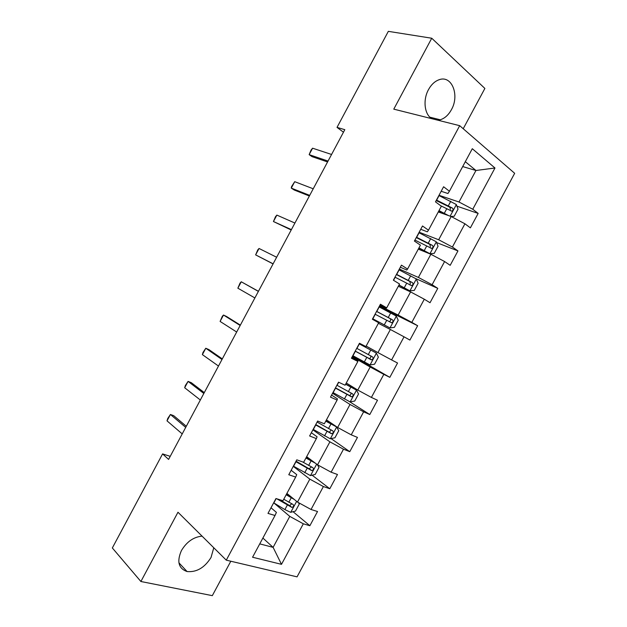 <?xml version="1.0" encoding="UTF-8"?>
<svg xmlns="http://www.w3.org/2000/svg" width="627" height="627" viewBox="0 0 627 627"><rect width="100%" height="100%" fill="white"/><g stroke="black" fill="none" stroke-linecap="round" stroke-linejoin="round"><path stroke-width="0.94" d="M437.818 120.196L440.256 119.773C444.739 118.378 448.454 115.031 451.393 109.733C459.803 95.359 451.91 74.942 439.198 79.7C434.895 81.196 431.329 84.504 428.484 89.63C422.7 99.975 424.487 114.545 431.823 118.691M202.059 536.132C193.578 536.994 186.713 541.791 181.454 550.514C176.649 561.518 178.515 568.532 187.073 571.55C196.612 572.42 204.606 567.725 211.04 557.466L213.776 547.763M463.22 128.739L484.875 88.438L431.744 38.231L388.332 31.35L337.02 127.391L343.471 132.203M297.057 576.856L514.665 173.303L459.693 125.682L226.276 560.162L297.057 576.856M226.276 560.162L177.974 512.235L140.887 581.503L212.318 595.65L230.814 561.236M441.165 191.282L447.929 193.516L449.418 191.243L443.602 186.752L435.483 201.855L441.361 206.228L428.476 230.187L422.504 225.986L414.4 241.058L420.427 245.141L407.566 269.054L401.452 265.15L393.364 280.191L399.54 283.984L386.702 307.849L380.44 304.236L372.367 319.245L378.684 322.756L365.878 346.574L359.467 343.243L351.41 358.229L357.876 361.45L345.085 385.221L338.533 382.18L330.492 397.134L337.107 400.065L324.339 423.797L317.638 421.038L309.613 435.969L316.369 438.61L303.633 462.295L296.783 459.826L288.773 474.725L295.678 477.084L282.965 500.722L275.974 498.536L267.98 513.403L275.026 515.48L252.563 557.238L281.492 564.331L273.113 547.363L289.784 516.382L273.905 502.956M449.418 191.243L472.296 148.717L494.977 168.005L472.758 209.253L478.158 213.415L456.911 206.158M281.492 564.331L303.319 523.804L309.863 525.732L317.528 511.514L311.031 509.485L323.391 486.552L329.802 488.739L337.475 474.49L331.119 472.202L343.494 449.222L349.772 451.675L357.461 437.403L351.238 434.848L363.636 411.821L369.781 414.541L377.485 400.245L371.396 397.424L383.818 374.358L389.829 377.344L397.549 363.017L391.593 359.929L404.039 336.817L409.909 340.069L417.645 325.719L411.829 322.364L424.299 299.212L430.028 302.731L437.779 288.357L432.105 284.729L444.598 261.537L450.186 265.323L457.953 250.918L452.412 247.022L464.928 223.784L470.383 227.852L478.158 213.415M170.223 456.354L162.589 453.901L168.585 459.419L344.819 129.679L337.02 127.391M428.476 230.187L427.324 231.81L420.733 229.286M438.281 211.95L451.174 216.534L438.673 239.757L419.165 232.209M464.928 223.784L451.174 216.534M452.412 247.022L438.673 239.757M407.566 269.054L406.766 270.033L400.339 267.227M418.28 249.138L430.867 254.256L418.389 277.44L399.352 269.061M444.598 261.537L430.867 254.256M432.105 284.729L418.389 277.44M386.702 307.849L386.248 308.186L379.978 305.09M398.317 286.249L410.599 291.916L398.145 315.052L379.57 305.843M424.299 299.212L410.599 291.916M411.829 322.364L398.145 315.052M378.394 323.297L390.37 329.496L377.94 352.593L366.152 346.065M404.039 336.817L390.37 329.496M391.593 359.929L377.94 352.593M357.876 361.45L357.899 360.901L351.849 357.398M352.249 356.669L370.181 367.014L357.774 390.065L346.284 383.003M383.818 374.358L370.181 367.014M371.396 397.424L357.774 390.065M337.107 400.065L337.467 398.882L331.581 395.096M332.553 393.294L350.023 404.462L337.639 427.473L326.448 419.871M363.636 411.821L350.023 404.462M351.238 434.848L337.639 427.473M316.369 438.61L317.082 436.792L311.353 432.724M312.897 429.856L329.912 441.839L317.544 464.803L306.658 456.675M343.494 449.222L329.912 441.839M331.119 472.202L317.544 464.803M295.678 477.084L296.728 474.631L291.163 470.281M293.279 466.347L309.832 479.146L297.488 502.07L286.9 493.41M323.391 486.552L309.832 479.146M311.031 509.485L297.488 502.07M275.026 515.48L276.413 512.392L271.005 507.768M262.885 538.06L273.113 547.363L259.758 543.875M303.319 523.804L289.784 516.382M140.887 581.503L112.335 547.959L162.589 453.901M431.744 38.231L393.78 109.145L459.693 125.682M462.687 166.57L475.956 170.489L465.312 161.703M439.01 195.287L458.995 202.004L475.956 170.489L494.977 168.005M472.758 209.253L458.995 202.004M309.863 525.732L293.06 511.703M329.802 488.739L312.097 475.188M349.772 451.675L331.056 438.594M369.781 414.541L349.317 401.531M389.829 377.344L352.64 355.932M417.645 325.719L379.163 306.603M437.779 288.357L415.638 278.553M457.953 250.918L436.58 242.563M182.222 433.908L167.017 420.85L167.754 418.475L170.419 414.486L173.695 415.67L186.297 426.274M167.017 420.85L170.419 414.486L185.702 427.395M294.298 499.46L286.171 494.766M291.539 497.203L286.492 494.17M298.264 502.486L299.291 504.03L295.497 511.068L290.638 512.322L284.893 509.602L273.67 502.815M276.828 498.802L291.774 507.361C293.742 506.796 294.165 505.824 293.028 504.453L283.765 499.241M291.735 503.865L289.635 505.581L279.666 499.688M200.342 400.002L184.683 387.76L185.357 385.511L188.084 381.396L191.313 382.682L204.292 392.612M184.683 387.76L188.084 381.396L203.83 393.474M218.494 366.043L202.38 354.623L202.983 352.499L205.781 348.244L208.963 349.631L222.311 358.895M202.38 354.623L205.781 348.244L221.982 359.506M315.491 463.267L305.945 457.992M313.273 461.613L306.195 457.538M317.262 464.591L319.002 467.413L315.209 474.459L310.42 475.579L293.397 466.127M295.803 461.652L311.666 470.579C313.555 469.976 313.947 468.996 312.834 467.648L302.582 461.911M311.454 466.997L309.048 468.761L296.062 461.166M313.155 429.37L330.233 438.767L334.951 437.779L338.752 430.718L336.589 426.948L325.766 421.148M336.589 426.948L325.938 420.827M315.569 424.894L331.589 433.727C333.399 433.092 333.768 432.105 332.678 430.773L317.09 422.057M331.166 430.036L329.363 432.191L328.822 432.003L315.757 424.542M236.669 332.028L220.101 321.432L222.342 316.243L223.51 315.044L226.637 316.533L240.36 325.123M220.101 321.432L223.51 315.044L240.172 325.476M254.883 297.95L237.852 288.185L240.031 283.106L241.27 281.782L258.442 291.289M237.852 288.185L241.27 281.782L258.387 291.39M273.129 263.818L255.628 254.883L257.744 249.922L259.053 248.472L276.64 257.25M259.053 248.472L255.628 254.883L273.066 263.92M332.953 392.549L350.078 401.883L354.733 401.037L358.542 393.968L356.504 390.143L345.618 384.241M356.45 390.049L345.712 384.053M335.367 388.058L351.543 396.813C353.283 396.139 353.62 395.151 352.554 393.834L336.895 385.229M350.861 392.972C351.23 394.352 350.705 395.159 349.27 395.386L335.484 387.847M352.789 355.666L369.969 364.93L374.546 364.224L378.363 357.139L376.349 353.079L359.153 343.823M376.349 353.079L359.177 343.776M355.203 351.167L371.529 359.82C373.198 359.122 373.512 358.127 372.469 356.826L356.732 348.322M370.455 355.76C371.208 357.171 370.792 358.088 369.209 358.511L355.243 351.089M372.626 318.759L389.892 327.913L394.399 327.349L398.216 320.248L396.28 316.039L379.029 306.846M389.892 327.913L372.657 318.704M375.079 314.205L391.546 322.764C393.145 322.043 393.435 321.04 392.424 319.754L376.608 311.353M376.568 311.431L389.908 318.485C391.185 319.841 390.942 320.867 389.179 321.557L391.546 322.764M291.398 229.623L273.443 221.527L275.496 216.683L276.868 215.1L294.917 223.047M276.868 215.1L273.443 221.527L291.202 229.991M398.89 285.191L409.846 290.834L414.282 290.403L418.115 283.286L416.25 278.929L398.952 269.806M409.846 290.834L398.991 285.003M394.986 277.173L411.594 285.638C413.13 284.893 413.405 283.882 412.409 282.612L396.523 274.32M396.405 274.532L409.831 281.452L410.34 283.866M309.707 195.381L291.281 188.116L291.563 186.587L294.714 181.681L313.226 188.782M294.714 181.681L291.281 188.116L294.204 190.005L309.37 196M418.797 248.174L429.84 253.676L434.213 253.386L438.046 246.262L436.259 241.756L418.907 232.688M429.84 253.676L418.977 247.845M414.933 240.07L431.674 248.441C433.147 247.673 433.398 246.662 432.434 245.4L416.469 237.218M416.281 237.57L429.793 244.358L430.388 246.63M328.039 161.068L309.15 154.642L311.078 150.033L312.583 148.199L331.565 154.469M312.583 148.199L309.15 154.642L312.019 156.64L327.568 161.946M450.86 216.425L454.167 216.307L458.016 209.167L456.307 204.512L438.892 195.506M446.071 214.724L438.751 211.087M448.705 215.657L439.002 210.617M440.624 205.68L451.785 211.174C453.203 210.39 453.439 209.379 452.498 208.117L436.455 200.044M436.188 200.538L449.794 207.184L450.452 209.347M290.763 512.29L296.642 501.373M273.842 502.917L276.162 498.598M288.828 502.29L291.234 497.814M284.893 509.602L287.299 505.119M289.306 505.448L291.508 507.282M310.537 475.548L316.674 464.152M293.569 466.229L295.975 461.754M308.633 465.469L311.055 460.978M304.698 472.789L307.112 468.306M309.048 468.761L311.313 470.477M330.351 438.743L336.644 427.042M317.262 422.159L317.818 421.117M313.328 429.471L315.742 424.988M328.485 428.578L330.907 424.079M324.535 435.914L326.957 431.423M328.822 432.003L331.15 433.618M350.195 401.86L356.504 390.143M337.067 385.323L338.713 382.266M333.125 392.651L335.539 388.16M348.369 391.624L350.791 387.118M344.411 398.968L346.833 394.469M348.636 395.182L351.026 396.679M370.079 364.914L376.396 353.181M356.904 348.416L359.326 343.917M352.962 355.76L355.376 351.261M368.284 354.6L370.714 350.085M364.326 361.959L366.756 357.445M368.488 358.291L370.941 359.679M390.002 327.905L396.335 316.141M376.788 311.447L379.21 306.94M372.83 318.798L375.252 314.292M388.246 317.505L390.676 312.983M384.273 324.88L386.71 320.358M389.908 318.485L392.424 319.754M409.964 290.818L416.297 279.039M396.695 274.407L399.125 269.892M393.537 280.293L395.167 277.259M408.24 280.34L410.677 275.809M404.266 287.73L406.696 283.2M409.831 281.452L412.409 282.612M429.957 253.669L436.306 241.873M416.649 237.304L419.079 232.782M414.565 241.168L415.113 240.157M428.272 243.111L430.71 238.573M424.283 250.518L426.728 245.98M429.793 244.358L432.434 245.4M450.139 216.166L456.346 204.629M436.635 200.131L439.072 195.593M448.336 205.813L450.782 201.267M444.347 213.227L446.792 208.681M449.794 207.184L452.498 208.117M429.903 117.186L440.256 119.773M178.914 562.803L187.073 571.55M289.635 505.581L291.774 507.361M309.479 468.925L311.666 470.579M329.363 432.191L331.589 433.727M349.27 395.386L351.543 396.813M369.209 358.511L371.529 359.82M409.407 284.642L411.594 285.638M430.185 247.845L431.674 248.441M450.562 210.743L451.785 211.174"/></g></svg>
